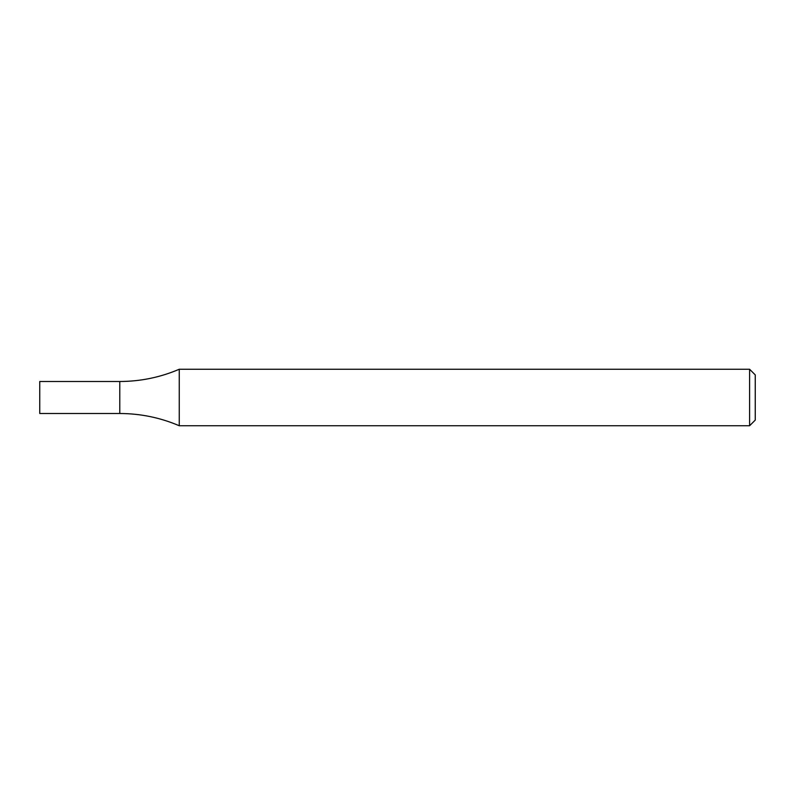 <?xml version="1.0" encoding="UTF-8"?>
<svg xmlns="http://www.w3.org/2000/svg" width="795" height="795" viewBox="0 0 795 795"><rect width="100%" height="100%" fill="white"/><g stroke="black" fill="none" stroke-linecap="round" stroke-linejoin="round"><path stroke-width="0.6" stroke-dasharray="3.98 2.98" d="M749.606 369.258L749.606 425.742M179.253 369.258L179.253 425.742M755.25 374.902L755.25 420.098M119.777 413.509L119.777 381.491L119.777 413.509M39.75 413.509L39.75 381.491"/><path stroke-width="1.19" d="M749.606 369.258L755.25 374.902L755.25 420.098L749.606 425.742L749.606 369.258L179.253 369.258C160.252 377.367 140.427 381.451 119.777 381.491L119.777 413.509C140.427 413.549 160.252 417.633 179.253 425.742L179.253 369.258M749.606 425.742L179.253 425.742M119.777 381.491L119.777 413.509L39.75 413.509L39.75 381.491L119.777 381.491"/></g></svg>
